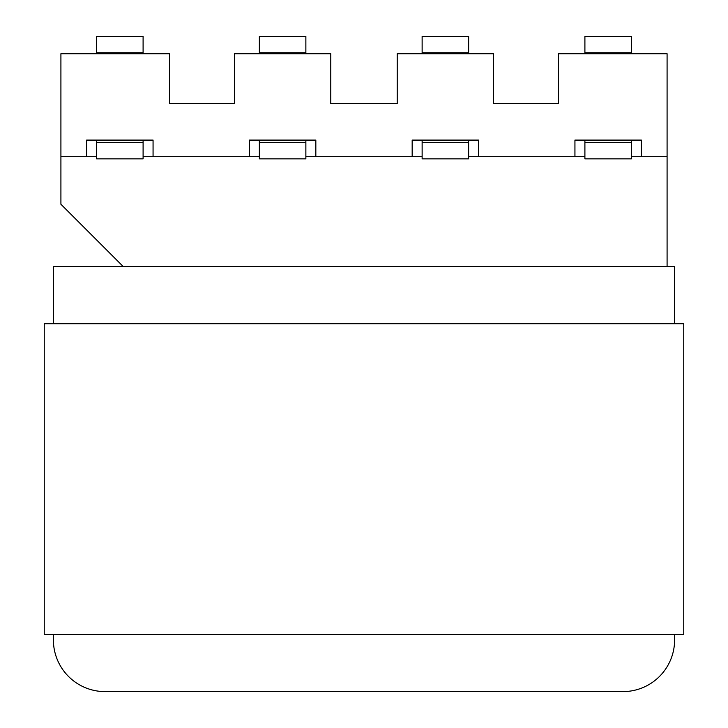 <?xml version="1.0" encoding="UTF-8"?>
<svg xmlns="http://www.w3.org/2000/svg" width="728" height="728" viewBox="0 0 728 728"><rect width="100%" height="100%" fill="white"/><g stroke="black" fill="none" stroke-linecap="round" stroke-linejoin="round"><path stroke-width="1.09" d="M493.548 103.558L558.312 103.558L493.548 103.558L493.548 53.726L397.215 53.726L397.215 103.558L330.785 103.558L397.215 103.558M667.085 266.557L667.085 53.726L558.312 53.726L558.312 103.558M123.214 266.557L60.915 204.259L60.915 156.702L96.587 156.702M422.131 156.702L315.834 156.702L315.834 140.094L249.395 140.094L249.395 156.702L259.359 156.702M305.869 156.702L315.834 156.702M143.097 156.702L249.395 156.702M667.085 156.702L631.413 156.702M584.903 156.702L468.641 156.702M412.166 156.702L412.166 140.094L478.605 140.094L478.605 156.702M574.938 156.702L574.938 140.094L641.377 140.094L641.377 156.702M60.915 156.702L60.915 53.726L169.688 53.726L169.688 103.558L234.452 103.558L234.452 53.726L330.785 53.726L330.785 103.558M153.062 156.702L153.062 140.094L86.623 140.094L86.623 156.702M468.641 140.094L468.641 158.85L422.131 158.85L422.131 140.094M468.641 142.506L422.131 142.506M631.413 140.094L631.413 158.85L584.903 158.85L584.903 140.094M631.413 142.506L584.903 142.506M584.903 53.726L584.903 36.4L631.413 36.4L631.413 53.726M584.903 52.744L631.413 52.744M422.131 53.726L422.131 36.4L468.641 36.4L468.641 53.726M422.131 52.744L468.641 52.744M234.452 103.558L169.688 103.558M96.587 53.726L143.097 53.726L143.097 36.4L96.587 36.4L96.587 53.726M259.359 140.094L259.359 158.85L305.869 158.85L305.869 140.094M259.359 142.506L305.869 142.506M96.587 140.094L96.587 158.85L143.097 158.85L143.097 140.094M96.587 142.506L143.097 142.506M143.097 52.744L96.587 52.744M305.869 53.726L305.869 36.4L259.359 36.4L259.359 53.726M305.869 52.744L259.359 52.744M53.399 266.557L53.399 323.787L53.399 266.557L674.601 266.557L674.601 323.787M53.399 634.379L53.399 639.939L53.399 634.379M105.05 691.6L622.95 691.6L105.05 691.6A51.661 51.661 0 0 1 53.399 639.939M674.601 634.379L674.601 639.939A51.661 51.661 0 0 1 622.95 691.6M683.756 634.379L683.756 323.787L44.244 323.787L44.244 634.379L683.756 634.379"/></g></svg>
